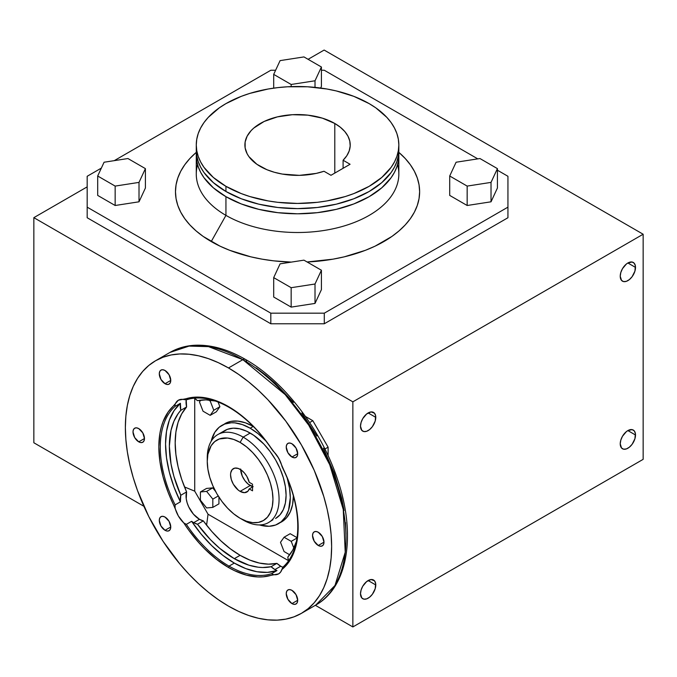 <?xml version="1.0" encoding="UTF-8"?>
<svg xmlns="http://www.w3.org/2000/svg" width="677" height="677" viewBox="0 0 677 677"><rect width="100%" height="100%" fill="white"/><g stroke="black" fill="none" stroke-linecap="round" stroke-linejoin="round"><path stroke-width="1.02" d="M301.417 613.354L308.213 608.615L314.246 602.708L319.451 595.692L323.775 587.619L327.186 578.59L329.64 568.672L331.129 557.966L331.628 546.584L331.129 534.627L329.64 522.204L327.186 509.451L323.775 496.478L314.246 470.388L301.417 444.941L285.787 421.111L267.965 399.811L258.436 390.375L248.611 381.862L238.6 374.373L228.496 367.958L218.392 362.694L208.381 358.632L198.556 355.806L189.027 354.24L179.879 353.953L171.205 354.951L163.072 357.219L155.575 360.739L148.779 365.47L142.745 371.377L137.541 378.401L133.217 386.465L129.806 395.495L127.352 405.413L125.863 416.118L125.363 427.5L125.863 439.458L127.352 451.881L129.806 464.634L133.217 477.607L137.541 490.673L148.779 516.559L163.072 541.321L179.879 564L189.027 574.274L198.556 583.718L208.381 592.223L218.392 599.72L228.496 606.127L238.6 611.39L248.611 615.452L258.436 618.279L267.965 619.844L277.113 620.132L285.787 619.133L293.92 616.865L301.417 613.354L315.778 605.06C348.317 586.874 356.212 534.145 337.595 479.621C321.406 429.971 284.289 381.388 245.446 359.411A5.188 2.996 120 0 0 242.857 359.665L285.195 394.615L308.712 425.131L329.691 464.642L343.239 509.426L345.228 552.254L334.98 585.47L315.778 605.06A145.843 84.202 -120 0 0 338.136 488.193A145.843 84.202 -120 0 0 242.857 359.665L228.496 367.958A145.843 84.202 60 0 1 323.775 496.478A145.843 84.202 60 0 1 301.417 613.354A145.843 84.202 60 0 1 228.496 606.127A145.843 84.202 60 0 1 133.217 477.607A145.843 84.202 60 0 1 155.575 360.739A145.843 84.202 60 0 1 228.496 367.958L242.857 359.665A145.843 84.202 -120 0 0 169.935 352.446L189.061 346.099L208.482 346.632L242.857 359.665A5.188 2.996 -60 0 1 245.446 359.411A5.188 2.996 -60 0 1 246.521 361.789M229.029 566.124A97.234 56.14 -120 0 0 271.697 573.622L273.212 574.553A98.529 56.885 60 0 1 228.496 567.487L229.029 566.124L234.301 563.078A97.234 56.14 -120 0 0 276.969 570.576L271.697 573.622A97.234 56.14 60 0 1 229.029 566.124A97.234 56.14 60 0 1 186.353 524.353L183.78 522.923L178.364 515.984L168.124 492.348L163.013 476.701L159.882 461.375L158.824 446.82L159.882 433.483L161.194 427.399L163.013 421.771L168.124 412.031L178.364 400.217L193.724 397.255L199.106 397.137L210.496 398.939L222.437 403.399L234.555 410.397L246.496 419.715L257.886 431.071L263.268 437.41L278.628 458.101L288.867 481.745L293.979 497.383L297.11 512.717L298.168 527.265L297.897 534.111L297.11 540.601L293.979 552.314L288.867 562.054L281.92 569.518A19.015 10.976 60 0 1 278.628 573.868A19.015 10.976 60 0 1 273.212 574.553L271.697 573.622L276.969 570.576A19.015 10.976 60 0 1 274.921 569.577L280.727 566.226A19.015 10.976 -120 0 0 282.884 567.267L280.727 566.226L274.921 569.577A19.015 10.976 60 0 1 271.088 566.717A91.827 53.018 60 0 1 234.301 558.669L240.107 555.318A91.827 53.018 -120 0 0 276.893 563.366L271.088 566.717L276.893 563.366A19.015 10.976 -120 0 0 280.727 566.226L276.893 563.366L268.447 564.161L259.367 563.061L249.847 560.091L240.107 555.318L234.301 558.669A91.827 53.018 60 0 1 197.515 524.235A19.015 10.976 60 0 1 193.681 522.669L199.487 519.318A19.015 10.976 -120 0 0 203.32 520.884L197.515 524.235L203.32 520.884A91.827 53.018 -120 0 0 240.107 555.318L230.366 548.844L220.846 540.821L211.766 531.437L203.32 520.884L199.487 519.318L193.681 522.669A19.015 10.976 60 0 1 191.633 521.307L186.353 524.353L191.633 521.307L201.213 534.17L211.715 545.628L222.843 555.36L234.301 563.078L245.759 568.587L256.888 571.718L267.398 572.387L276.969 570.576A19.015 10.976 60 0 1 274.921 569.577L271.088 566.717L262.642 567.512L258.174 567.199L248.84 565.16L234.301 558.669L219.763 548.37L210.429 539.637L197.515 524.235L193.681 522.669A19.015 10.976 60 0 1 191.633 521.307A97.234 56.14 -120 0 0 234.301 563.078L229.029 566.124L228.496 567.487L216.42 559.304L204.708 548.929L199.106 543.013L188.604 529.964L183.78 522.923A19.015 10.976 60 0 1 175.072 507.826L175.115 504.89L180.395 501.843A19.015 10.976 60 0 1 180.793 495.276A91.827 53.018 60 0 1 180.793 410.321L186.598 406.97A91.827 53.018 -120 0 0 186.598 491.925L180.793 495.276L186.598 491.925A19.015 10.976 -120 0 0 199.487 519.318L193.461 514.19L188.705 506.853L187.148 502.833L186.251 498.864L186.598 491.925L181.69 479.341L178.093 466.775L175.91 454.521L175.174 442.851L175.91 432.028L178.093 422.296L181.69 413.884L186.598 406.97L180.793 410.321A19.015 10.976 60 0 1 180.395 403.297L175.115 406.344L175.072 404.567A19.015 10.976 60 0 1 178.364 400.217A19.015 10.976 60 0 1 183.78 399.532L186.353 399.853A97.234 56.14 60 0 1 271.697 449.122L273.212 451.161A19.015 10.976 60 0 1 281.92 466.258L282.935 468.594A97.234 56.14 60 0 1 282.935 567.131L280.6 572.107L278.628 573.868L263.268 576.829L257.886 576.948L246.496 575.154L234.555 570.686L228.496 567.487A98.529 56.885 60 0 1 183.78 522.923L186.353 524.353A97.234 56.14 -120 0 0 229.029 566.124M138.734 441.836A8.099 4.68 60 0 1 133.445 434.693A8.099 4.68 60 0 1 134.681 428.202A8.099 4.68 60 0 1 138.734 428.609L142.788 432.882L144.463 438.527L138.734 441.836L134.681 437.562L133.005 431.909L133.445 429.633L134.681 428.202L136.542 427.839L138.734 428.609A8.099 4.68 60 0 1 144.032 435.743A8.099 4.68 60 0 1 142.788 442.242L140.926 442.597L138.734 441.836L144.463 438.527L144.032 440.812L142.788 442.242A8.099 4.68 60 0 1 138.734 441.836M291.965 457.017A8.099 4.68 60 0 1 286.676 449.875A8.099 4.68 60 0 1 287.911 443.384A8.099 4.68 60 0 1 291.965 443.782L296.018 448.056L297.694 453.708L291.965 457.017L287.911 452.735L286.236 447.091L286.676 444.814L287.911 443.384L289.773 443.02L291.965 443.782A8.099 4.68 60 0 1 297.262 450.924A8.099 4.68 60 0 1 296.018 457.415L294.156 457.779L291.965 457.017L297.694 453.708L297.262 455.985L296.018 457.415A8.099 4.68 60 0 1 291.965 457.017M165.027 383.724A8.099 4.68 60 0 1 159.73 376.59A8.099 4.68 60 0 1 160.974 370.091A8.099 4.68 60 0 1 165.027 370.497L169.081 374.77L170.756 380.415L165.027 383.724L160.974 379.45L159.298 373.806L159.73 371.521L160.974 370.091L162.835 369.735L165.027 370.497A8.099 4.68 60 0 1 170.316 377.631A8.099 4.68 60 0 1 169.081 384.13L167.219 384.485L165.027 383.724L170.756 380.415L170.316 382.7L169.081 384.13A8.099 4.68 60 0 1 165.027 383.724M165.027 530.303A8.099 4.68 60 0 1 159.73 523.16A8.099 4.68 60 0 1 160.974 516.669A8.099 4.68 60 0 1 165.027 517.076L169.081 521.349L170.756 526.994L165.027 530.303L160.974 526.029L159.298 520.385L159.73 518.1L160.974 516.669L162.835 516.314L165.027 517.076A8.099 4.68 60 0 1 170.316 524.21A8.099 4.68 60 0 1 169.081 530.709L167.219 531.064L165.027 530.303L170.756 526.994L170.316 529.279L169.081 530.709A8.099 4.68 60 0 1 165.027 530.303M318.258 545.484A8.099 4.68 60 0 1 312.96 538.342A8.099 4.68 60 0 1 314.204 531.851A8.099 4.68 60 0 1 318.258 532.249L322.311 536.531L323.987 542.175L318.258 545.484L314.204 541.202L312.529 535.558L312.96 533.281L314.204 531.851L316.066 531.487L318.258 532.249A8.099 4.68 60 0 1 323.547 539.391A8.099 4.68 60 0 1 322.311 545.882L320.449 546.246L318.258 545.484L323.987 542.175L323.547 544.452L322.311 545.882A8.099 4.68 60 0 1 318.258 545.484M291.965 603.596A8.099 4.68 60 0 1 286.676 596.454A8.099 4.68 60 0 1 287.911 589.963A8.099 4.68 60 0 1 291.965 590.361L296.018 594.634L297.694 600.287L291.965 603.596L287.911 599.314L286.236 593.67L286.676 591.385L287.911 589.963L289.773 589.599L291.965 590.361A8.099 4.68 60 0 1 297.262 597.503A8.099 4.68 60 0 1 296.018 603.994L294.156 604.358L291.965 603.596L297.694 600.287L297.262 602.564L296.018 603.994A8.099 4.68 60 0 1 291.965 603.596M240.107 491.367A13.506 7.794 60 0 1 231.289 479.468A13.506 7.794 60 0 1 233.353 468.645A13.506 7.794 60 0 1 240.107 469.313A13.506 7.794 60 0 1 249.221 482.295L246.902 476.506L244.473 473.054L241.613 470.32L238.245 468.45L234.801 468.112L232.169 469.626L230.739 472.783L230.561 474.822L231.289 479.468L233.353 484.241L238.245 490.08L240.107 491.367L250.194 485.544L240.107 491.367L244.473 492.67L247.875 491.24L249.221 488.904A13.506 7.794 60 0 1 246.86 492.035A13.506 7.794 60 0 1 240.107 491.367M240.657 469.652A13.506 7.794 -120 0 0 250.194 485.544A13.506 7.794 -120 0 0 252.521 486.56M222.437 432.197L227.413 429.32L233.269 428.186L239.768 428.829L246.673 431.224L253.714 435.294L263.928 444.146L270.14 451.559L275.581 459.861L280.041 468.721L283.358 477.801L285.406 486.763L286.092 495.251L285.406 502.935L283.358 509.536L280.041 514.782L275.581 518.489A50.775 29.314 -120 0 0 283.358 477.801A50.775 29.314 -120 0 0 250.194 433.06L243.161 437.114A50.775 29.314 60 0 1 276.334 481.863A50.775 29.314 60 0 1 268.549 522.551A50.775 29.314 60 0 1 243.161 520.038A50.775 29.314 -120 0 0 279.068 499.304A50.775 29.314 -120 0 0 243.161 437.114L240.107 442.411A46.451 26.818 60 0 1 272.958 499.304A46.451 26.818 60 0 1 240.107 518.269L243.161 520.038L240.107 518.269A46.451 26.818 60 0 1 207.255 461.375A46.451 26.818 60 0 1 240.107 442.411L243.161 437.114A50.775 29.314 -120 0 0 207.255 457.847L207.255 461.375L207.89 454.343L211.139 445.737L214.719 441.616L219.272 438.984L227.54 438.036L233.7 439.441L240.107 442.411L246.513 446.837L252.682 452.558L258.36 459.336L263.336 466.927L267.423 475.034L270.453 483.344L272.323 491.544L272.958 499.304L272.323 506.337L270.453 512.379L267.423 517.177L263.336 520.571L258.36 522.416L252.682 522.644L246.513 521.239L240.107 518.269L233.7 513.843L227.54 508.122L221.861 501.344L216.877 493.753L212.798 485.646L209.76 477.336L207.89 469.136L207.255 461.375M224.891 423.633A56.716 32.75 -120 0 1 253.249 426.442L253.291 426.468A56.716 32.75 -120 0 0 253.249 426.442L250.194 428.211A56.716 32.75 60 0 1 265.714 440.778L258.013 433.618L250.194 428.211L242.366 424.581L234.843 422.871L231.289 422.761L224.747 424.03L219.187 427.238L214.821 432.264L211.173 441.286A56.716 32.75 60 0 1 221.836 425.401A56.716 32.75 60 0 1 250.194 428.211L253.249 426.442L245.421 422.812L237.898 421.111L230.967 421.382L227.802 422.27L221.836 425.401M280.041 522.686A56.716 32.75 -120 0 0 281.607 521.874A56.716 32.75 -120 0 0 293.353 495.852L292.582 504.5L290.298 511.871L286.591 517.736L284.247 520.029L278.552 523.634A56.716 32.75 60 0 1 259.46 524.929L269.099 526.274L275.632 525.005L281.192 521.798L285.559 516.771L288.571 510.119L290.298 497.671L289.528 488.193L287.175 477.945A56.716 32.75 60 0 1 278.552 523.634M277.062 455.663A56.716 32.75 60 0 1 279.956 460.673L277.062 455.663M287.81 557.061A19.015 10.976 60 0 1 288.351 561.106L287.81 557.061A91.827 53.018 60 0 0 296.399 541.465L292.718 550.147L287.81 557.061M334.793 123.468L334.793 173.084L334.793 123.468L340.37 127.268L344.805 131.533L347.97 136.17L349.781 141.036L350.187 146.012L349.188 150.954L346.802 155.744L343.095 160.237L350.077 164.266L330.977 175.292L324.004 171.264A52.671 30.406 180 0 1 260.315 166.466A52.671 30.406 180 0 1 244.888 144.971A52.671 30.406 180 0 1 277.401 116.876A52.671 30.406 180 0 1 334.793 123.468A52.671 30.406 180 0 1 350.221 144.971A52.671 30.406 180 0 1 343.095 160.237L343.095 168.294L343.095 160.237L350.077 164.266L330.977 175.292L324.004 171.264L316.21 173.405L299.361 175.36L282.309 174.074L274.287 172.246L266.89 169.69L256.845 164.257L248.899 156.607L247.156 153.797L245.142 147.95L245.142 141.984L247.156 136.145L251.108 130.636L253.765 128.071L264.14 121.462L277.401 116.876L292.388 114.709L307.832 115.149L322.379 118.153L334.793 123.468M211.232 241.554A122.08 70.484 0 0 0 291.322 262.109L273.736 260.848L262.117 259.164L250.837 256.837L229.731 250.321L220.11 246.2L203.185 236.434L196.051 230.874L189.89 224.942L184.77 218.688L180.734 212.18L177.823 205.47L176.062 198.623L175.478 191.718L176.062 184.813L177.823 177.966L180.734 171.256L184.77 164.748L189.89 158.494L196.338 152.308A122.08 70.484 0 0 0 211.232 241.554L225.94 215.379L211.232 241.554M307.113 261.982A122.08 70.484 0 0 0 398.77 152.308L405.218 158.494L410.338 164.748L414.375 171.256L417.286 177.966L419.046 184.813L419.63 191.718L419.046 198.623L417.286 205.47L414.375 212.18L410.338 218.688L405.218 224.942L399.058 230.874L391.924 236.434L374.999 246.2L365.377 250.321L344.271 256.837L332.991 259.164L307.113 261.982M397.534 164.68A101.279 58.476 180 0 1 343.696 226.084A101.279 58.476 180 0 1 225.94 215.379A101.279 58.476 0 0 0 336.317 228.056A101.279 58.476 0 0 0 398.838 174.031L398.838 155.321A101.279 58.476 180 0 1 336.317 209.345A101.279 58.476 180 0 1 225.94 196.668L225.94 215.379L225.94 196.668A101.279 58.476 180 0 1 196.271 155.321A101.279 58.476 180 0 1 196.372 152.731L196.762 161.05L198.217 166.728L200.637 172.296L203.98 177.696L213.34 187.808L225.94 196.668L241.283 203.938L258.792 209.345L277.798 212.671L297.55 213.797L317.31 212.671L336.317 209.345L353.826 203.938L369.168 196.668L381.769 187.808L391.128 177.696L394.471 172.296L396.891 166.728L398.347 161.05L398.736 152.731A101.279 58.476 180 0 1 398.838 155.321M225.94 191.489A101.279 58.476 0 0 0 336.317 204.166A101.279 58.476 0 0 0 398.838 150.142L398.347 155.879L396.891 161.549L394.471 167.117L391.128 172.525L381.769 182.629L369.168 191.489L353.826 198.767L336.317 204.166L317.31 207.492L297.55 208.618L277.798 207.492L258.792 204.166L241.283 198.767L225.94 191.489L213.34 182.629L203.98 172.525L200.637 167.117L198.217 161.549L196.762 155.879L196.271 150.142A101.279 58.476 0 0 0 225.94 191.489L225.94 186.319L225.94 191.489M369.168 103.623A101.279 58.476 180 0 1 398.838 144.971A101.279 58.476 180 0 1 336.317 198.987A101.279 58.476 180 0 1 225.94 186.319A101.279 58.476 180 0 1 196.271 144.971A101.279 58.476 180 0 1 258.792 90.946A101.279 58.476 180 0 1 369.168 103.623L353.826 96.346L336.317 90.946L326.957 89.009L307.485 86.774L287.623 86.774L277.798 87.621L268.151 89.009L249.813 93.401L241.283 96.346L225.94 103.623L219.263 107.871L208.228 117.4L203.98 122.588L200.637 127.995L198.217 133.564L196.762 139.234L196.271 144.971L196.762 150.7L198.217 156.379L200.637 161.938L203.98 167.346L213.34 177.459L225.94 186.319L241.283 193.588L249.813 196.542L268.151 200.925L277.798 202.321L297.55 203.439L317.31 202.321L326.957 200.925L345.295 196.542L353.826 193.588L369.168 186.319L381.769 177.459L391.128 167.346L394.471 161.938L396.891 156.379L398.347 150.7L398.838 144.971L398.347 139.234L396.891 133.564L394.471 127.995L391.128 122.588L386.88 117.4L375.845 107.871L369.168 103.623M375.777 584.953A10.807 6.237 -60 0 1 371.064 595.828A10.807 6.237 -60 0 1 362.737 598.722A10.807 6.237 -60 0 1 360.502 593.78L361.789 597.935L363.896 599.153L366.646 598.883L369.634 597.156L372.384 594.254L375.202 588.668L375.633 583.32L374.491 580.798L371.064 579.529L366.646 581.577L362.737 586.248L361.086 590.065L360.502 593.78A10.807 6.237 -60 0 1 365.216 582.905A10.807 6.237 -60 0 1 373.543 580.011A10.807 6.237 -60 0 1 375.777 584.953L368.136 580.544L375.777 584.953M635.508 267.407A10.807 6.237 -60 0 1 630.795 278.272A10.807 6.237 -60 0 1 622.468 281.167A10.807 6.237 -60 0 1 620.234 276.224L621.52 280.38L623.627 281.598L626.377 281.327L629.365 279.601L632.115 276.698L634.933 271.113L635.364 265.765L634.222 263.243L632.115 262.024L627.875 262.989L635.508 267.407L627.875 262.989L626.377 264.022L622.468 268.693L620.817 272.509L620.234 276.224A10.807 6.237 -60 0 1 624.947 265.35A10.807 6.237 -60 0 1 633.274 262.456A10.807 6.237 -60 0 1 635.508 267.407M375.777 417.354A10.807 6.237 -60 0 1 371.064 428.228A10.807 6.237 -60 0 1 362.737 431.122A10.807 6.237 -60 0 1 360.502 426.18L361.789 430.335L363.896 431.554L366.646 431.283L369.634 429.556L372.384 426.654L375.202 421.069L375.633 415.72L374.491 413.198L371.064 411.929L366.646 413.977L362.737 418.648L361.086 422.465L360.502 426.18A10.807 6.237 -60 0 1 365.216 415.306A10.807 6.237 -60 0 1 373.543 412.411A10.807 6.237 -60 0 1 375.777 417.354L368.136 412.945L375.777 417.354M635.508 434.998A10.807 6.237 -60 0 1 630.795 445.872A10.807 6.237 -60 0 1 622.468 448.766A10.807 6.237 -60 0 1 620.234 443.824L621.52 447.979L623.627 449.198L626.377 448.927L629.365 447.201L632.115 444.298L634.933 438.713L635.364 433.365L634.222 430.843L632.115 429.624L627.875 430.589L635.508 434.998L627.875 430.589L626.377 431.621L622.468 436.293L620.817 440.109L620.234 443.824A10.807 6.237 -60 0 1 624.947 432.95A10.807 6.237 -60 0 1 633.274 430.056A10.807 6.237 -60 0 1 635.508 434.998M197.515 400.666A91.827 53.018 60 0 1 215.32 401.029L205.96 399.87L197.515 400.666A19.015 10.976 60 0 0 194.282 398.169L197.515 400.666M268.549 522.551L272.966 519.716M288.326 560.573L208.042 514.224L194.731 491.163L194.731 398.465L194.731 491.163L208.042 514.224L206.587 525.2L208.042 514.224L288.326 560.573M212.73 487.872L206.527 488.43L212.73 487.872L215.591 491.426L212.73 487.872L206.62 491.4L212.73 487.872M218.933 503.857L218.933 497.121L218.933 503.857L212.823 507.386L218.933 503.857M297.034 537.648L290.179 533.696L284.069 537.225L280.49 542.319L284.069 551.543L289.697 554.793L284.069 551.543L280.49 542.319L284.069 537.225L290.179 533.696L297.034 537.648M219.898 406.716L218.079 402.045L219.898 406.716L216.318 411.811L219.898 406.716L213.788 410.245L219.898 406.716M87.172 207.154L270.817 313.18L324.291 313.18L507.936 207.154L507.936 176.282L497.417 170.206L507.936 176.282L507.936 217.74L324.291 323.767L270.817 323.767L87.172 217.74L87.172 207.154L270.817 313.18L270.817 323.767L87.172 217.74L87.172 176.282L87.172 207.154M477.784 158.875L324.291 70.256L321.414 70.256L324.291 70.256L477.784 158.875M275.615 70.256L270.817 70.256L114.235 160.661L270.817 70.256L275.615 70.256M101.364 168.091L87.172 176.282L101.364 168.091M145.403 188.028L139.013 201.805L115.158 205.495L97.691 195.408L97.691 176.003L97.691 195.408L115.158 205.495L115.158 186.09L115.158 205.495L139.013 201.805L139.013 182.392L139.013 201.805L145.403 188.028L145.403 168.624L127.945 158.536L104.08 162.226L97.691 176.003L115.158 186.09L139.013 182.392L145.403 168.624L145.403 188.028M497.417 188.028L491.028 201.805L467.164 205.495L449.706 195.408L449.706 176.003L449.706 195.408L467.164 205.495L467.164 186.09L467.164 205.495L491.028 201.805L491.028 182.392L491.028 201.805L497.417 188.028L497.417 168.624L497.417 188.028M321.414 86.411L320.661 88.035L321.414 86.411L321.414 67.006L321.414 86.411M315.017 303.423L291.161 307.113L273.694 297.025L273.694 277.621L291.161 287.7L291.161 307.113L273.694 297.025L273.694 277.621L291.161 287.7L315.017 284.01L315.017 303.423L291.161 307.113L291.161 287.7L315.017 284.01L321.414 270.241L321.414 289.646L315.017 303.423L315.017 284.01L321.414 270.241L303.948 260.154L280.092 263.844L273.694 277.621L280.092 263.844L303.948 260.154L321.414 270.241L321.414 289.646L315.017 303.423M352.861 626.944L352.861 401.833L643.15 234.234L643.15 459.344L352.861 626.944L315.364 605.297L352.861 626.944L643.15 459.344L643.15 234.234L324.139 50.056L308.094 59.314L324.139 50.056L643.15 234.234L352.861 401.833L352.861 626.944M87.172 186.869L33.85 217.655L33.85 442.766L33.85 217.655L352.861 401.833L33.85 217.655L87.172 186.869M143.896 506.294L33.85 442.766L143.896 506.294M328.108 447.175L312.833 420.713L305.445 416.448L312.833 420.713L309.634 422.558L312.833 420.713L328.108 447.175L324.909 449.02L328.108 447.175L328.108 455.697L328.108 447.175M270.817 323.767L270.817 313.18L324.291 313.18L324.291 323.767L270.817 323.767M324.291 323.767L324.291 313.18L507.936 207.154L507.936 217.74L324.291 323.767M479.951 158.536L456.095 162.226L449.706 176.003L467.164 186.09L491.028 182.392L497.417 168.624L479.951 158.536L456.095 162.226L449.706 176.003L467.164 186.09L491.028 182.392L497.417 168.624L479.951 158.536M291.161 86.614L291.161 84.473L315.017 80.783L315.017 87.367L315.017 80.783L321.414 67.006L303.948 56.919L280.092 60.617L273.694 74.385L273.694 88.137L273.694 74.385L291.161 84.473L291.161 86.614M291.161 84.473L315.017 80.783L321.414 67.006L303.948 56.919L280.092 60.617L273.694 74.385L291.161 84.473M145.403 168.624L139.013 182.392L115.158 186.09L97.691 176.003L104.08 162.226L127.945 158.536L145.403 168.624M196.271 155.321L196.271 174.031A101.279 58.476 0 0 0 225.94 215.379A101.279 58.476 180 0 1 197.574 164.68M196.372 147.552A101.279 58.476 0 0 0 196.271 150.142L196.271 144.971M345.989 534.06L345.507 522.526M344.077 510.551L341.707 498.247L334.243 473.138L323.411 448.166M316.853 436.03L301.781 413.046M293.412 402.417L275.395 383.402L265.926 375.193L256.27 367.966M186.217 399.828A19.015 10.976 -120 0 0 186.598 406.97L186.217 399.828M184.499 486.941L194.731 491.163L184.499 486.941M293.818 548.031L291.228 541.355L296.983 538.037L291.228 541.355L284.069 537.225L291.228 541.355L293.818 548.031M218.231 495.996L212.823 499.118L206.62 491.4L200.417 491.959L206.527 488.43L200.417 491.959L200.417 500.227L206.62 507.945L212.823 507.386L212.823 499.118L218.231 495.996M212.823 499.118L212.823 507.386L206.62 507.945L200.417 500.227L200.417 491.959L206.62 491.4L212.823 499.118M216.318 411.811L210.2 415.339L213.788 410.245L210.2 401.012L211.427 400.31L210.2 401.012L208.414 399.98L210.2 401.012L213.788 410.245L210.2 415.339L216.318 411.811M200.764 400.124L199.461 401.977L203.041 411.21L210.2 415.339L203.041 411.21L199.461 401.977L200.764 400.124M250.194 433.06A50.775 29.314 -120 0 0 224.806 430.547L217.774 434.6A50.775 29.314 60 0 1 243.161 437.114L250.194 433.06M207.289 459.666A50.775 29.314 60 0 1 217.774 434.6M252.521 487L249.221 488.904L252.521 490.817L252.521 484.199L249.221 482.295L252.521 484.199L252.521 490.817L249.221 488.904L252.521 487M240.64 469.009L242.248 476.058L244.888 480.619L248.332 484.258L253.164 486.712M175.115 406.344L180.395 403.297A97.234 56.14 -120 0 0 180.395 501.843L175.115 504.89A97.234 56.14 60 0 1 175.115 406.344A97.234 56.14 -120 0 0 175.115 504.89L175.072 507.826A98.529 56.885 60 0 1 175.072 404.567L175.115 406.344M180.395 501.843L180.793 495.276L173.913 476.388L171.019 463.948L169.368 446.202L171.019 430.36L173.913 421.263L178.178 413.579L180.793 410.321L180.395 403.297L174.04 410.685L169.368 420.121L166.508 431.325L165.552 443.994L166.508 457.779L169.368 472.284L174.04 487.11L180.395 501.843M281.92 569.518L282.935 567.131A97.234 56.14 -120 0 0 282.935 468.594L281.92 466.258A98.529 56.885 60 0 1 281.92 569.518M273.212 451.161L271.697 449.122A97.234 56.14 -120 0 0 186.353 399.853L183.78 399.532A98.529 56.885 60 0 1 273.212 451.161M398.838 150.142L398.838 144.971M245.446 359.411C227.895 349.298 211.097 344.576 195.044 345.245C185.853 345.719 177.484 348.113 169.935 352.446L155.575 360.739"/></g></svg>
